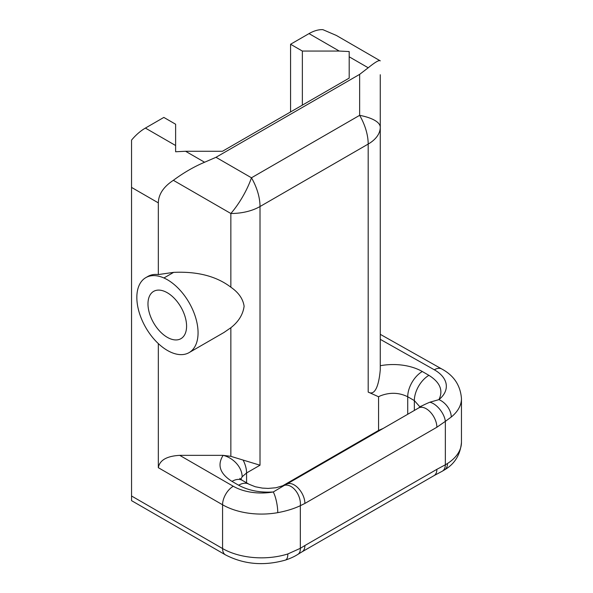 <?xml version="1.0" encoding="UTF-8"?>
<svg xmlns="http://www.w3.org/2000/svg" width="593" height="593" viewBox="0 0 593 593"><rect width="100%" height="100%" fill="white"/><g stroke="black" fill="none" stroke-linecap="round" stroke-linejoin="round"><path stroke-width="0.89" d="M131.542 140.111L131.542 187.41L158.331 202.873C158.531 194.282 163.542 186.765 173.364 180.309C183.615 172.719 194.022 166.7 204.592 162.245L185.572 151.267L175.624 151.764L175.624 145.522L145.396 128.073A41.236 23.809 120 0 0 131.542 140.111M240.84 479.396L242.144 476.779L246.577 472.962L260.016 465.209L260.016 206.527L368.186 144.069L368.194 392.069C375.421 396.406 379.06 384.034 380.269 369.691L380.269 127.236A41.236 13.743 180 0 0 359.647 115.331L251.469 177.789A41.236 13.743 120 0 1 230.855 213.502L230.855 287.205C216.467 276.234 197.395 271.29 173.638 272.365L158.331 274.566L158.331 202.873M368.216 67.78C375.31 62.035 379.327 59.73 380.269 60.857L336.401 35.469L322.866 29.65A41.236 23.809 120 0 0 309.02 33.608L290.57 44.253L302.356 51.057L339.248 51.057L349.195 51.554L349.195 56.802L368.216 67.78L359.647 74.362L215.985 157.301L204.592 162.245M145.396 128.073L163.838 117.421L175.624 124.226L175.624 145.522M349.195 51.554L349.195 78.098L222.464 151.267L185.572 151.267M158.331 343.599L158.331 467.692L222.575 504.776L222.575 548.547L131.55 496L131.542 187.41M145.811 277.635A43.289 24.995 -120 0 0 138.54 310.05A43.289 24.995 -120 0 0 163.92 348.195A43.289 24.995 -120 0 0 189.093 352.613A43.289 24.995 -120 0 0 195.008 315.639A43.289 24.995 -120 0 0 163.92 277.976A43.289 24.995 -120 0 0 145.811 277.635L147.872 276.442A43.289 24.995 60 0 1 158.331 274.566M131.55 496L131.55 500.648L225.422 554.84C243.886 564.417 263.87 566.167 285.389 560.096A13.743 5.389 -107.5 0 0 287.842 553.951A54.979 31.74 180 0 1 222.575 548.547A13.743 7.939 120 0 0 225.422 554.84M359.647 74.362L359.647 115.331A41.236 23.809 -120 0 1 368.186 144.069A41.236 23.809 -0 0 0 380.269 127.236L380.269 74.74M302.356 51.057L302.356 105.139M290.57 111.944L290.57 44.253M297.775 554.433A13.743 7.539 -122.4 0 0 297.953 554.322A13.743 7.539 -122.4 0 0 300.332 548.317L287.842 553.951M444.691 469.782C454.749 463.859 460.338 454.727 461.458 442.378A54.979 31.74 180 0 1 447.478 463.518A13.743 8.369 57.1 0 1 444.735 469.745A13.743 8.369 57.1 0 1 444.691 469.782A13.743 8.369 57.1 0 1 444.535 469.878M447.478 463.518L445.35 464.793A13.743 8.169 61.5 0 1 442.252 471.227A13.743 8.169 61.5 0 1 442.2 471.257A13.743 8.169 61.5 0 1 442.052 471.331M233.264 486.26A15.121 8.732 -60 0 0 222.575 504.776A54.979 31.74 -0 0 0 277.761 512.649C286.419 511.04 293.943 508.72 300.332 505.688A15.121 9.77 -113.2 0 0 295.67 490.656A15.121 9.77 -113.2 0 0 284.381 485.363L273.277 491.968A39.864 23.016 180 0 1 233.264 486.26L179.716 455.35L223.131 455.35L230.855 456.343L260.016 465.209M461.458 398.607C460.457 385.391 453.89 375.51 441.741 368.965A15.121 8.621 119.4 0 0 434.321 369.795A39.864 23.016 180 0 1 438.931 399.623L429.784 402.232A15.121 7.635 54.4 0 1 445.35 421.356L451.243 417.035A54.979 31.74 -0 0 0 461.458 398.607L461.458 442.378M158.331 467.692C159.628 460.205 166.752 456.091 179.716 455.35M277.761 512.649A15.121 3.662 -100.2 0 0 273.277 491.968C259.949 492.776 248.4 490.522 238.623 485.207A20.614 11.904 120 0 1 248.934 484.185L242.307 480.36A20.614 11.904 120 0 0 231.996 481.383L238.623 485.207M301.837 551.942A13.743 7.939 -120 0 0 302.022 551.838A13.743 7.939 -120 0 0 302.052 551.824A13.743 7.939 -120 0 0 304.898 545.53L300.332 548.317L300.332 505.688L304.898 503.442A15.121 8.732 -120 0 0 298.316 488.254A15.121 8.732 -120 0 0 286.678 484.155L284.381 485.363M368.194 392.069L378.564 396.761L380.269 395.887C389.809 392.173 398.956 392.462 407.725 396.761L414.344 400.586A20.614 11.904 -60 0 1 428.924 375.339C440.102 382.374 443.438 390.468 438.924 399.623A15.121 10.051 51 0 1 451.243 417.035M380.269 369.691L380.269 334.326L441.741 368.965M429.784 402.232C424.291 404.545 420.585 406.45 418.665 407.954L286.678 484.155A20.614 11.904 60 0 0 286.634 484.185A20.614 11.904 60 0 0 286.612 484.199M189.093 352.613L223.991 332.465L230.855 327.736C238.601 321.658 243.019 314.483 244.108 306.21C243.019 298.879 238.601 292.542 230.855 287.205M380.269 209.885L380.269 166.463M380.269 212.242L380.269 223.287M380.269 153.061L380.269 146.434M147.976 303.875A27.3 15.766 60 0 1 153.631 291.378A27.3 15.766 60 0 1 180.932 307.144A27.3 15.766 60 0 1 180.932 338.67A27.3 15.766 60 0 1 159.895 331.354A27.3 15.766 60 0 1 147.976 303.875M173.364 180.309L230.855 213.502A41.236 23.809 180 0 0 260.016 206.527A41.236 23.809 60 0 0 251.469 177.789L215.985 157.301M309.02 33.608L339.248 51.057M442.2 471.257L434.002 475.63A13.743 7.939 -120 0 0 434.032 475.623A13.743 7.939 -120 0 0 436.878 469.33L304.898 545.53M304.898 503.442L436.878 427.242L445.35 421.356L445.35 464.793L436.878 469.33M436.878 427.242A15.121 8.732 -120 0 0 430.303 412.053A15.121 8.732 -120 0 0 418.665 407.954A20.614 11.904 60 0 0 418.614 407.984L286.634 484.185M380.269 339.337L434.321 369.795M414.344 410.452L414.344 400.586L420.066 407.035M428.924 375.339L422.298 371.514A41.236 23.809 -0 0 0 380.269 365.733M242.144 476.779A20.614 15.529 -144 0 0 223.131 455.35C216.986 465.06 219.944 473.74 231.996 481.383M230.855 327.736L230.855 456.343M383.204 428.428L378.564 430.436A20.614 11.904 60 0 1 378.549 431.111M378.564 396.761L378.564 430.436L281.779 486.312M407.725 414.277L407.725 396.761A20.614 11.904 -60 0 1 422.298 371.514M246.577 482.828L246.577 472.962A20.614 11.904 -120 0 0 243.3 460.435M163.92 277.976L173.638 272.365M285.389 560.088C290.303 558.48 294.491 556.553 297.945 554.322L302.022 551.831M302.052 551.824L434.032 475.623M444.735 469.745L442.245 471.227M286.545 484.236L285.352 484.859M248.993 484.229L255.301 486.757L262.351 488.098L268.199 488.417L275.99 487.742L284.699 485.185M418.554 408.028L421.141 406.042M239.78 478.425L242.367 480.404"/></g></svg>
